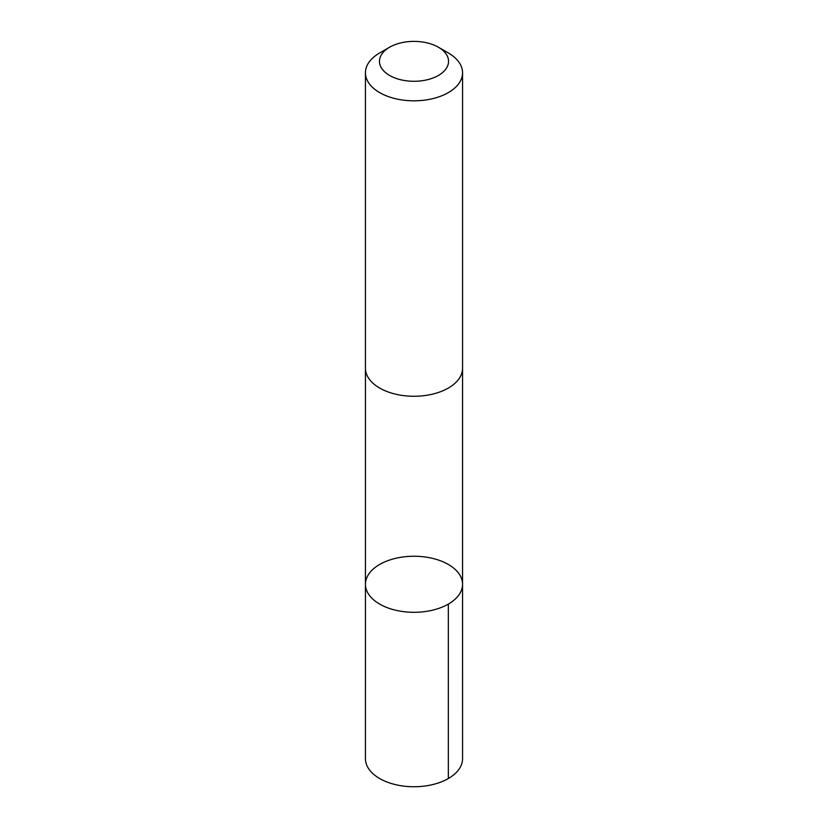 <?xml version="1.0" encoding="UTF-8"?>
<svg xmlns="http://www.w3.org/2000/svg" width="828" height="828" viewBox="0 0 828 828"><rect width="100%" height="100%" fill="white"/><g stroke="black" fill="none" stroke-linecap="round" stroke-linejoin="round"><path stroke-width="1.24" d="M432.382 558.331A48.552 28.028 180 0 1 462.552 584.278A48.552 28.028 180 0 1 414 612.306A48.552 28.028 180 0 1 365.448 584.278A48.552 28.028 180 0 1 432.382 558.331M365.438 758.707A48.562 28.038 0 0 0 395.618 784.654A48.562 28.038 0 0 0 462.562 758.707L462.552 584.278A48.552 28.028 180 0 1 414 612.306A48.552 28.028 180 0 1 365.448 584.278L365.438 758.707M389.574 47.237L379.659 52.961A48.562 28.038 0 0 0 365.438 72.792L365.438 368.232A48.562 28.038 0 0 0 395.618 394.18A48.562 28.038 0 0 0 462.562 368.232L462.562 72.792A48.562 28.038 0 0 0 448.341 52.961L438.426 47.237A34.538 19.944 0 0 0 389.574 47.237A34.538 19.944 0 0 0 400.928 79.798A34.538 19.944 0 0 0 442.763 72.388A34.538 19.944 0 0 0 438.426 47.237M365.438 72.792A48.562 28.038 0 0 0 395.618 98.739A48.562 28.038 0 0 0 462.562 72.792M448.341 778.537L448.331 604.098M365.448 368.853L365.448 584.278M462.552 368.853L462.552 584.278"/></g></svg>
